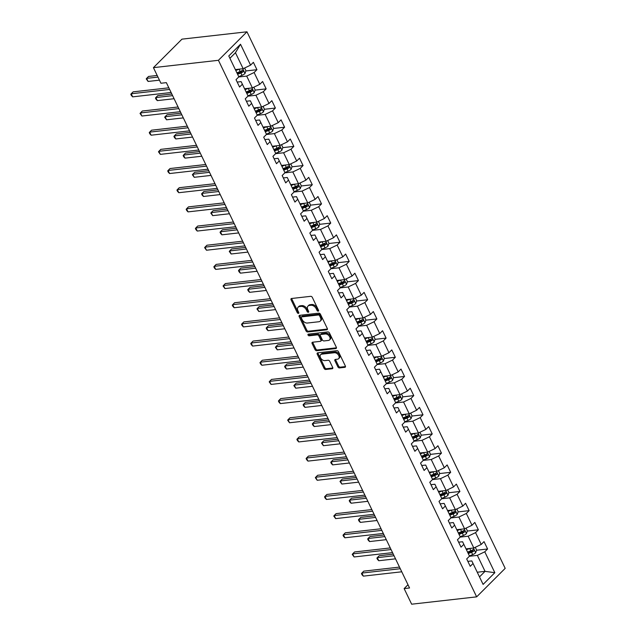 <?xml version="1.0" encoding="UTF-8"?>
<svg xmlns="http://www.w3.org/2000/svg" width="636" height="636" viewBox="0 0 636 636"><rect width="100%" height="100%" fill="white"/><g stroke="black" fill="none" stroke-linecap="round" stroke-linejoin="round"><path stroke-width="0.95" d="M318.175 311.163A1.002 0.66 -135 0 0 318.509 310.233L312.34 297.417A1.431 0.946 -135 0 0 310.702 296.328L291.558 298.499A1.431 0.946 -135 0 0 291.129 298.689A1.431 0.946 -135 0 0 291.073 299.818L297.243 312.642A1.002 0.66 -135 0 0 298.729 312.467L297.934 310.813A4.571 3.029 -135 0 1 298.109 307.196A4.571 3.029 -135 0 1 299.476 306.568L301.074 306.385A4.571 3.029 -135 0 1 306.337 309.859L307.132 311.521A1.002 0.66 -135 0 0 308.619 311.354L307.824 309.692A4.571 3.029 -135 0 1 307.999 306.075A4.571 3.029 -135 0 1 309.366 305.447L310.964 305.272A4.571 3.029 -135 0 1 316.227 308.746L317.022 310.4A1.002 0.66 -135 0 0 318.175 311.163M337.851 366.845A1.431 0.946 -135 0 0 339.497 367.926L344.863 367.322A1.431 0.946 -135 0 0 345.292 367.123A1.431 0.946 -135 0 0 345.348 365.994L338.495 351.764A1.431 0.946 -135 0 0 336.849 350.675L317.714 352.837A1.431 0.946 -135 0 0 317.285 353.036A1.431 0.946 -135 0 0 317.229 354.165L324.082 368.403A1.431 0.946 -135 0 0 325.719 369.484L332.207 368.753A1.431 0.946 -135 0 0 332.636 368.554A1.431 0.946 -135 0 0 332.692 367.425L329.758 361.335A1.431 0.946 -135 0 0 328.112 360.246L324.901 360.612A3.824 2.536 -135 0 1 320.957 358.473A3.824 2.536 -135 0 1 320.647 354.681A3.824 2.536 -135 0 1 321.792 354.157L334.393 352.734A3.824 2.536 -135 0 1 338.336 354.872A3.824 2.536 -135 0 1 338.646 358.664A3.824 2.536 -135 0 1 337.501 359.189L335.403 359.427A1.431 0.946 -135 0 0 334.973 359.618A1.431 0.946 -135 0 0 334.918 360.755L337.851 366.845L338.622 366.074A1.431 0.946 -135 0 0 340.268 367.155L345.491 366.567M218.426 60.301L153.427 67.647L160.932 83.252L166.354 82.64L409.552 587.982L404.138 588.594L411.651 604.2L476.65 596.854L218.426 60.301L246.967 31.8L505.191 568.353L476.65 596.854M326.809 329.806A1.431 0.946 -135 0 0 327.238 329.615A1.431 0.946 -135 0 0 327.294 328.478L320.441 314.248A1.431 0.946 -135 0 0 318.795 313.158L299.659 315.321A1.431 0.946 -135 0 0 299.23 315.52A1.431 0.946 -135 0 0 299.174 316.649L306.019 330.887A1.431 0.946 -135 0 0 307.665 331.968L326.809 329.806L327.437 329.186M329.472 333.002L336.317 347.24A1.431 0.946 -135 0 1 336.261 348.369A1.431 0.946 -135 0 1 335.84 348.568L316.696 350.73A1.431 0.946 -135 0 1 315.051 349.641L312.117 343.551A1.431 0.946 -135 0 1 312.173 342.422A1.431 0.946 -135 0 1 312.602 342.224L320.361 341.349A1.431 0.946 -135 0 0 320.79 341.15A1.431 0.946 -135 0 0 320.846 340.022L318.906 335.975A1.431 0.946 -135 0 0 317.261 334.894L309.175 335.808A1.002 0.66 -135 0 1 308.365 334.115L327.826 331.92A1.431 0.946 -135 0 1 329.472 333.002M476.523 550.243L487.597 548.987L484.044 541.618L481.229 544.432L475.553 532.634L478.367 529.82L474.822 522.442L472.007 525.257L466.323 513.459L469.137 510.644L465.592 503.275L462.777 506.089L457.101 494.291L459.915 491.477L456.37 484.099L453.548 486.914L447.871 475.116L450.685 472.302L447.14 464.932L444.325 467.746L438.649 455.948L441.464 453.134L437.91 445.757L435.096 448.571L429.419 436.773L432.234 433.959L428.688 426.589L425.874 429.403L420.189 417.606L423.012 414.791L419.458 407.414L416.644 410.228L410.967 398.43L413.782 395.616L410.236 388.246L407.422 391.06L401.737 379.263L404.552 376.448L401.006 369.071L398.192 371.885L392.515 360.087L395.33 357.273L391.784 349.903L388.962 352.718L383.285 340.92L386.1 338.106L382.554 330.728L379.74 333.542L374.063 321.744L376.878 318.93L373.324 311.56L370.51 314.375L364.833 302.577L367.648 299.763L364.102 292.385L361.288 295.199L355.604 283.402L358.426 280.587L354.872 273.218L352.058 276.032L346.382 264.234L349.196 261.42L345.65 254.042L342.828 256.857L337.152 245.059L339.966 242.244L336.42 234.875L333.606 237.689L327.93 225.891L330.744 223.077L327.198 215.699L324.376 218.514L318.7 206.716L321.514 203.902L317.968 196.532L315.154 199.346L309.478 187.548L312.292 184.734L308.738 177.357L305.924 180.171L300.248 168.373L303.062 165.559L299.516 158.189L296.702 161.003L291.018 149.206L293.84 146.391L290.286 139.014L287.472 141.828L281.796 130.03L284.61 127.216L281.064 119.846L278.242 122.661L272.566 110.863L275.38 108.048L271.834 100.671L269.02 103.485L263.344 91.687L266.158 88.873L262.604 81.503L259.79 84.318L254.114 72.52L256.928 69.706L253.382 62.328L250.568 65.142L240.511 44.25L228.785 55.96L238.842 76.853L236.028 79.659L239.573 87.037L242.388 84.222L241.139 81.631L237.188 82.084M487.597 548.987L484.775 551.802L494.832 572.694L483.106 584.405L473.057 563.512L470.235 566.318L466.689 558.949L469.503 556.134L463.827 544.337L461.013 547.151L457.459 539.773L460.281 536.967L454.597 525.169L451.783 527.975L448.237 520.606L451.051 517.791L445.375 505.994L442.561 508.808L439.007 501.43L441.821 498.624L436.145 486.826L433.331 489.633L429.785 482.263L432.599 479.449L426.923 467.651L424.109 470.465L420.555 463.088L423.369 460.281L417.693 448.483L414.879 451.29L411.333 443.92L414.147 441.106L408.471 429.308L405.649 432.122L402.103 424.745L404.917 421.938L399.241 410.14L396.427 412.947L392.873 405.577L395.695 402.763L390.011 390.965L387.197 393.779L383.651 386.402L386.465 383.595L380.789 371.798L377.975 374.604L374.421 367.234L377.235 364.42L371.559 352.622L368.745 355.437L365.199 348.059L368.013 345.253L362.337 333.455L359.523 336.261L355.969 328.892L358.784 326.077L353.107 314.279L350.293 317.094L346.747 309.716L349.562 306.91L343.885 295.112L341.063 297.918L337.517 290.549L340.332 287.734L334.655 275.937L331.841 278.751L328.287 271.373L331.11 268.567L325.425 256.769L322.611 259.575L319.065 252.206L321.88 249.392L316.203 237.594L313.389 240.408L309.835 233.03L312.65 230.224L306.973 218.426L304.159 221.233L300.613 213.863L303.428 211.049L297.751 199.251L294.929 202.065L291.383 194.688L294.198 191.881L288.521 180.083L285.707 182.89L282.161 175.52L284.976 172.706L279.299 160.908L276.477 163.722L272.931 156.345L275.746 153.538L270.069 141.741L267.255 144.547L263.702 137.177L266.524 134.363L260.84 122.565L258.025 125.379L254.48 118.002L257.294 115.196L251.618 103.398L248.803 106.204L245.25 98.834L248.064 96.02L242.388 84.222M460.138 537.102L468.136 536.204L473.812 548.001L466.013 548.884M458.628 542.19L462.579 541.745L463.827 544.337M473.812 548.001L481.229 544.432M468.136 536.204L475.553 532.634M450.908 517.935L458.906 517.028L464.582 528.826L456.783 529.708M449.398 523.023L453.349 522.577L454.597 525.169M464.582 528.826L472.007 525.257M458.906 517.028L466.323 513.459M441.686 498.759L449.684 497.861L455.36 509.659L447.561 510.541M440.176 503.855L444.127 503.402L445.375 505.994M455.36 509.659L462.777 506.089M449.684 497.861L457.101 494.291M432.456 479.592L440.454 478.685L446.13 490.483L438.331 491.366M430.946 484.68L434.897 484.235L436.145 486.826M446.13 490.483L453.548 486.914M440.454 478.685L447.871 475.116M423.234 460.416L431.224 459.518L436.908 471.316L429.109 472.198M421.724 465.512L425.675 465.059L426.923 467.651M436.908 471.316L444.325 467.746M431.224 459.518L438.649 455.948M414.004 441.249L422.002 440.343L427.678 452.14L419.879 453.023M412.494 446.337L416.445 445.892L417.693 448.483M427.678 452.14L435.096 448.571M422.002 440.343L429.419 436.773M404.782 422.073L412.772 421.175L418.448 432.973L410.657 433.855M403.264 427.169L407.223 426.716L408.471 429.308M418.448 432.973L425.874 429.403M412.772 421.175L420.189 417.606M395.552 402.906L403.55 402L409.226 413.798L401.427 414.68M394.042 407.994L397.993 407.549L399.241 410.14M409.226 413.798L416.644 410.228M403.55 402L410.967 398.43M386.322 383.731L394.32 382.832L399.996 394.63L392.197 395.513M384.812 388.827L388.763 388.373L390.011 390.965M399.996 394.63L407.422 391.06M394.32 382.832L401.737 379.263M377.1 364.563L385.098 363.657L390.774 375.455L382.975 376.337M375.59 369.651L379.541 369.206L380.789 371.798M390.774 375.455L398.192 371.885M385.098 363.657L392.515 360.087M367.87 345.388L375.868 344.489L381.544 356.287L373.745 357.17M366.36 350.484L370.311 350.031L371.559 352.622M381.544 356.287L388.962 352.718M375.868 344.489L383.285 340.92M358.648 326.22L366.638 325.314L372.322 337.112L364.523 337.994M357.13 331.308L361.089 330.863L362.337 333.455M372.322 337.112L379.74 333.542M366.638 325.314L374.063 321.744M349.418 307.045L357.416 306.147L363.092 317.944L355.293 318.827M347.908 312.141L351.859 311.688L353.107 314.279M363.092 317.944L370.51 314.375M357.416 306.147L364.833 302.577M340.196 287.877L348.186 286.971L353.862 298.769L346.064 299.651M338.678 292.965L342.637 292.52L343.885 295.112M353.862 298.769L361.288 295.199M348.186 286.971L355.604 283.402M330.966 268.702L338.964 267.804L344.64 279.601L336.841 280.484M329.456 273.798L333.407 273.345L334.655 275.937M344.64 279.601L352.058 276.032M338.964 267.804L346.382 264.234M321.737 249.535L329.734 248.628L335.411 260.426L327.612 261.309M320.226 254.623L324.177 254.177L325.425 256.769M335.411 260.426L342.828 256.857M329.734 248.628L337.152 245.059M312.515 230.359L320.504 229.461L326.189 241.259L318.39 242.141M311.004 235.455L314.955 235.002L316.203 237.594M326.189 241.259L333.606 237.689M320.504 229.461L327.93 225.891M303.285 211.192L311.282 210.285L316.959 222.083L309.16 222.966M301.774 216.28L305.725 215.835L306.973 218.426M316.959 222.083L324.376 218.514M311.282 210.285L318.7 206.716M294.063 192.016L302.052 191.118L307.737 202.916L299.938 203.798M292.544 197.112L296.503 196.659L297.751 199.251M307.737 202.916L315.154 199.346M302.052 191.118L309.478 187.548M284.833 172.849L292.83 171.943L298.507 183.74L290.708 184.623M283.322 177.937L287.273 177.492L288.521 180.083M298.507 183.74L305.924 180.171M292.83 171.943L300.248 168.373M275.603 153.674L283.6 152.775L289.277 164.573L281.478 165.455M274.092 158.769L278.051 158.316L279.299 160.908M289.277 164.573L296.702 161.003M283.6 152.775L291.018 149.206M266.381 134.506L274.378 133.6L280.055 145.398L272.256 146.28M264.87 139.594L268.821 139.149L270.069 141.741M280.055 145.398L287.472 141.828M274.378 133.6L281.796 130.03M257.151 115.331L265.148 114.432L270.825 126.23L263.026 127.113M255.64 120.427L259.591 119.973L260.84 122.565M270.825 126.23L278.242 122.661M265.148 114.432L272.566 110.863M247.929 96.163L255.918 95.257L261.603 107.055L253.804 107.937M246.418 101.251L250.369 100.806L251.618 103.398M261.603 107.055L269.02 103.485M255.918 95.257L263.344 91.687M238.699 76.988L246.696 76.089L252.373 87.887L244.574 88.77M252.373 87.887L259.79 84.318M246.696 76.089L254.114 72.52M240.511 44.25L235.455 52.74L243.151 68.712L235.352 69.594M243.151 68.712L250.568 65.142M153.427 67.647L181.968 39.146L246.967 31.8M407.994 584.738L404.138 588.594M235.455 52.74L229.906 58.281M477.246 572.233L485.045 571.351L477.358 555.371L469.368 556.277M479.496 576.892L485.045 571.351L494.832 572.694M467.85 561.365L471.809 560.92L473.057 563.512M477.358 555.371L484.775 551.802M239.899 71.629L242.03 71.391M245.854 70.954L256.928 69.706M249.129 90.805L251.26 90.558M255.084 90.129L266.158 88.873M258.359 109.972L260.482 109.734M264.314 109.297L275.38 108.048M267.581 129.148L269.712 128.901M273.536 128.472L284.61 127.216M276.811 148.315L278.934 148.077M282.766 147.639L293.84 146.391M286.033 167.491L288.164 167.244M291.988 166.815L303.062 165.559M295.263 186.658L297.394 186.42M301.218 185.982L312.292 184.734M304.485 205.833L306.616 205.587M310.44 205.158L321.514 203.902M313.715 225.001L315.846 224.762M319.67 224.325L330.744 223.077M322.945 244.176L325.068 243.93M328.899 243.501L339.966 242.244M332.167 263.344L334.298 263.105M338.121 262.668L349.196 261.42M341.397 282.519L343.52 282.273M347.351 281.843L358.426 280.587M350.619 301.687L352.749 301.448M356.573 301.011L367.648 299.763M359.849 320.862L361.979 320.616M365.803 320.186L376.878 318.93M369.071 340.029L371.201 339.791M375.025 339.354L386.1 338.106M378.301 359.205L380.431 358.958M384.255 358.529L395.33 357.273M387.531 378.372L389.653 378.134M393.485 377.697L404.552 376.448M396.753 397.54L398.883 397.301M402.707 396.872L413.782 395.616M405.983 416.715L408.105 416.477M411.937 416.039L423.012 414.791M415.205 435.883L417.335 435.644M421.159 435.215L432.234 433.959M424.435 455.058L426.565 454.82M430.389 454.382L441.464 453.134M433.665 474.225L435.787 473.987M439.611 473.558L450.685 472.302M442.887 493.401L445.017 493.162M448.841 492.725L459.915 491.477M452.117 512.568L454.239 512.33M458.071 511.901L469.137 510.644M461.339 531.744L463.469 531.505M467.293 531.068L478.367 529.82M470.568 550.911L472.691 550.673M318.557 310.336A1.002 0.66 -135 0 1 317.793 309.637L316.998 307.975A4.571 3.029 -135 0 0 311.735 304.501L310.964 305.272M307.999 306.075L308.77 305.304A4.571 3.029 -135 0 1 310.137 304.676L311.735 304.501M298.109 307.196L298.88 306.425A4.571 3.029 -135 0 1 300.248 305.797L301.846 305.614A4.571 3.029 -135 0 1 307.109 309.096L307.904 310.75A1.002 0.66 -135 0 0 308.667 311.457M291.701 298.483A1.431 0.946 -135 0 0 291.845 299.055L298.014 311.871A1.002 0.66 -135 0 0 298.777 312.57M299.795 315.305A1.431 0.946 -135 0 0 299.946 315.877L306.798 330.116A1.431 0.946 -135 0 0 308.436 331.197L327.437 329.05M319.59 315.742A1.002 0.66 -135 0 0 318.437 314.979L301.639 316.879A1.002 0.66 -135 0 0 301.297 317.809L302.14 319.558A4.571 3.029 -135 0 0 307.403 323.032L318.89 321.737A4.571 3.029 -135 0 0 320.258 321.108A4.571 3.029 -135 0 0 320.433 317.491L319.59 315.742L320.361 314.971A1.002 0.66 -135 0 0 319.208 314.208L318.437 314.979M301.337 317.014L302.108 316.243A1.002 0.66 -135 0 1 302.41 316.108L319.208 314.208M320.258 321.108L321.029 320.337A4.571 3.029 -135 0 0 321.204 316.72L320.433 317.491M320.361 314.971L321.204 316.72M336.468 347.812L317.467 349.959L316.696 350.73M312.745 342.208A1.431 0.946 -135 0 0 312.888 342.78L315.822 348.87A1.431 0.946 -135 0 0 317.467 349.959M320.79 341.15L321.562 340.379A1.431 0.946 -135 0 0 321.617 339.25L319.677 335.212A1.431 0.946 -135 0 0 318.032 334.123L309.947 335.037L309.175 335.808M308.722 334.075A1.002 0.66 -135 0 0 309.947 335.037M328.422 340.435A3.824 2.536 -135 0 0 329.567 339.91A3.824 2.536 -135 0 0 329.257 336.118A3.824 2.536 -135 0 0 325.314 333.98L320.878 334.48A1.431 0.946 -135 0 0 320.449 334.679A1.431 0.946 -135 0 0 320.393 335.808L322.333 339.855A1.431 0.946 -135 0 0 323.978 340.936L328.422 340.435M329.567 339.91L330.338 339.139A3.824 2.536 -135 0 0 330.028 335.355A3.824 2.536 -135 0 0 326.085 333.208L325.314 333.98M320.449 334.679L321.22 333.908A1.431 0.946 -135 0 1 321.649 333.717L326.085 333.208M335.538 359.412A1.431 0.946 -135 0 0 335.689 359.984L338.622 366.074M338.646 358.664L339.417 357.893A3.824 2.536 -135 0 0 339.107 354.101A3.824 2.536 -135 0 0 335.164 351.962L334.393 352.734M320.647 354.681L321.419 353.91A3.824 2.536 -135 0 1 322.563 353.385L335.164 351.962M317.849 352.821A1.431 0.946 -135 0 0 318 353.393L324.853 367.632A1.431 0.946 -135 0 0 326.491 368.713L332.843 367.998M239.088 69.173A3.856 1.344 154.3 0 1 239.056 69.189L235.773 70.485M236.52 69.459L235.479 69.873M244.614 68.012L245.925 70.747L244.979 73.514A3.856 1.344 154.3 0 1 242.014 75.334L238.731 76.63M157.187 75.469L148.546 76.447L146.622 78.371L148.101 81.448L159.445 80.16M237.61 74.293L240.885 72.997A3.856 1.344 -25.7 0 0 243.143 71.773C243.675 70.668 243.437 70.175 242.435 70.302A3.856 1.344 154.3 0 1 240.177 71.518L236.902 72.814M243.143 71.773L241.585 71.948A1.964 0.684 154.3 0 1 240.957 72.25L237.315 73.681M157.966 77.091L146.622 78.371L146.232 78.88L148.101 81.448M168.842 87.816L133.123 91.854L131.191 93.778L169.621 89.438M132.67 96.855L131.398 95.511L130.809 94.279L131.191 93.778L132.67 96.855L171.1 92.506M248.318 88.34A3.856 1.344 154.3 0 1 248.279 88.356L245.003 89.652M245.75 88.635L244.709 89.048M253.836 87.18L255.155 89.915L254.201 92.689A3.856 1.344 154.3 0 1 251.236 94.502L247.96 95.797M171.831 94.033L157.776 95.623L155.844 97.547L157.323 100.615L174.089 98.723M246.832 93.46L250.115 92.164A3.856 1.344 -25.7 0 0 252.365 90.948C252.905 89.843 252.667 89.35 251.657 89.469A3.856 1.344 154.3 0 1 249.407 90.694L246.124 91.989M252.365 90.948L250.807 91.123A1.964 0.684 154.3 0 1 250.179 91.417L246.545 92.856M172.61 95.646L155.844 97.547L155.462 98.047L156.051 99.28L157.323 100.615M257.54 107.516A3.856 1.344 154.3 0 1 257.508 107.532L254.225 108.828M254.972 107.802L253.939 108.215M263.065 106.355L264.385 109.09L263.431 111.856A3.856 1.344 154.3 0 1 260.466 113.677L257.183 114.973M181.061 113.2L167.006 114.79L165.074 116.714L166.553 119.791L183.319 117.891M256.062 112.636L259.337 111.34A3.856 1.344 -25.7 0 0 261.595 110.115C262.127 109.01 261.897 108.518 260.887 108.645A3.856 1.344 154.3 0 1 258.629 109.861L255.354 111.157M261.595 110.115L260.037 110.29A1.964 0.684 154.3 0 1 259.409 110.592L255.767 112.023M181.84 114.822L165.074 116.714L164.684 117.223L166.553 119.791M178.072 106.991L142.345 111.022L140.421 112.954L178.851 108.605M141.9 116.022L140.031 113.454L140.421 112.954L141.9 116.022L180.33 111.682M187.294 126.159L151.575 130.197L149.643 132.121L188.073 127.78M151.122 135.198L149.85 133.854L149.261 132.622L149.643 132.121L151.122 135.198L189.552 130.849M266.77 126.683A3.856 1.344 154.3 0 1 266.73 126.699L263.455 127.995M264.202 126.977L263.161 127.391M272.288 125.523L273.607 128.257L272.653 131.032A3.856 1.344 154.3 0 1 269.688 132.845L266.412 134.14M190.283 132.375L176.228 133.965L174.304 135.889L175.782 138.958L192.541 137.066M265.291 131.803L268.567 130.507A3.856 1.344 -25.7 0 0 270.825 129.291C271.357 128.186 271.119 127.693 270.109 127.812A3.856 1.344 154.3 0 1 267.859 129.036L264.576 130.332M270.825 129.291L269.259 129.466A1.964 0.684 154.3 0 1 268.63 129.76L264.997 131.199M191.062 133.989L174.304 135.889L173.914 136.39L174.502 137.622L175.782 138.958M275.992 145.859A3.856 1.344 154.3 0 1 275.96 145.875L272.685 147.17M273.424 146.145L272.391 146.558M281.517 144.698L282.837 147.433L281.883 150.199A3.856 1.344 154.3 0 1 278.918 152.02L275.634 153.308M199.513 151.543L185.458 153.133L183.526 155.057L185.004 158.133L201.771 156.233M274.514 150.978L277.797 149.683A3.856 1.344 -25.7 0 0 280.047 148.458C280.579 147.353 280.349 146.86 279.339 146.988A3.856 1.344 154.3 0 1 277.081 148.204L273.806 149.5M280.047 148.458L278.489 148.633A1.964 0.684 154.3 0 1 277.86 148.935L274.219 150.366M200.292 153.165L183.526 155.057L183.144 155.566L183.732 156.79L185.004 158.133M283.743 170.146L287.019 168.85A3.856 1.344 -25.7 0 0 289.277 167.634C289.809 166.529 289.571 166.036 288.561 166.155A3.856 1.344 154.3 0 1 286.311 167.379L285.19 165.042A3.856 1.344 154.3 0 1 285.19 165.042L281.907 166.338M282.654 165.32L281.613 165.734M290.747 163.865L292.059 166.6L291.113 169.375A3.856 1.344 154.3 0 1 288.14 171.187L284.864 172.483M208.735 170.718L194.68 172.308L192.756 174.232L194.234 177.301L210.993 175.409M286.311 167.379L283.028 168.675M289.277 167.634L287.718 167.809A1.964 0.684 154.3 0 1 287.082 168.103L283.449 169.542M209.522 172.332L192.756 174.232L192.366 174.733L194.234 177.301M196.524 145.334L160.805 149.365L158.873 151.296L197.303 146.948M160.351 154.365L158.483 151.797L158.873 151.296L160.351 154.365L198.782 150.024M205.746 164.501L170.027 168.54L168.103 170.464L206.525 166.123M169.581 173.541L168.302 172.197L167.713 170.965L168.103 170.464L169.581 173.541L208.004 169.192M214.976 183.677L179.257 187.707L177.325 189.639L215.755 185.291M178.803 192.708L177.531 191.364L176.943 190.14L177.325 189.639L178.803 192.708L217.234 188.367M224.198 202.844L188.479 206.883L186.555 208.807L224.977 204.466M188.033 211.883L186.753 210.54L186.165 209.308L186.555 208.807L188.033 211.883L226.456 207.535M233.428 222.02L197.709 226.05L195.777 227.982L234.207 223.634M197.255 231.051L195.983 229.707L195.395 228.483L195.777 227.982L197.255 231.051L235.686 226.71M242.658 241.187L206.931 245.226L205.007 247.15L243.437 242.809M206.485 250.226L204.617 247.65L205.007 247.15L206.485 250.226L244.916 245.878M251.88 260.363L216.16 264.393L214.229 266.325L252.659 261.976M215.707 269.394L214.435 268.05L213.847 266.826L214.229 266.325L215.707 269.394L254.138 265.053M261.11 279.53L225.39 283.569L223.459 285.492L261.889 281.152M224.937 288.569L223.069 285.993L223.459 285.492L224.937 288.569L263.368 284.22M270.332 298.705L234.612 302.736L232.689 304.668L271.111 300.319M234.167 307.737L232.887 306.393L232.299 305.169L232.689 304.668L234.167 307.737L272.59 303.396M279.562 317.873L243.842 321.911L241.911 323.835L280.341 319.495M243.389 326.912L242.117 325.568L241.529 324.336L241.911 323.835L243.389 326.912L281.82 322.563M288.784 337.04L253.064 341.079L251.141 343.011L289.563 338.662M252.619 346.079L251.339 344.736L250.751 343.512L251.141 343.011L252.619 346.079L291.042 341.739M298.014 356.216L262.294 360.254L260.363 362.178L298.793 357.837M261.841 365.255L260.569 363.911L259.981 362.679L260.363 362.178L261.841 365.255L300.272 360.906M307.244 375.383L271.516 379.422L269.592 381.354L308.023 377.005M271.071 384.422L269.203 381.854L269.592 381.354L271.071 384.422L309.501 380.082M316.466 394.559L280.746 398.597L278.814 400.521L317.245 396.18M280.293 403.598L279.021 402.254L278.433 401.022L278.814 400.521L280.293 403.598L318.723 399.249M325.696 413.726L289.976 417.765L288.044 419.696L326.475 415.348M289.523 422.765L287.655 420.197L288.044 419.696L289.523 422.765L327.953 418.424M334.918 432.901L299.198 436.94L297.274 438.864L335.697 434.523M298.753 441.933L297.473 440.597L296.885 439.365L297.274 438.864L298.753 441.933L337.175 437.592M344.148 452.069L308.428 456.107L306.496 458.039L344.927 453.691M307.975 461.108L306.703 459.764L306.115 458.54L306.496 458.039L307.975 461.108L346.405 456.767M353.37 471.244L317.65 475.283L315.726 477.207L354.149 472.866M317.205 480.275L315.337 477.708L315.726 477.207L317.205 480.275L355.627 475.935M362.6 490.412L326.88 494.45L324.948 496.382L363.379 492.033M326.427 499.451L325.155 498.107L324.567 496.883L324.948 496.382L326.427 499.451L364.857 495.11M292.965 189.321L296.249 188.025A3.856 1.344 -25.7 0 0 298.499 186.801C299.039 185.696 298.801 185.203 297.791 185.33A3.856 1.344 154.3 0 1 295.533 186.547L294.412 184.217A3.856 1.344 154.3 0 1 294.412 184.217L291.137 185.513M291.876 184.488L290.843 184.901M299.969 183.041L301.289 185.776L300.335 188.542A3.856 1.344 154.3 0 1 297.37 190.363L294.094 191.651M217.965 189.886L203.91 191.476L201.978 193.4L203.456 196.476L220.223 194.576M295.533 186.547L292.258 187.843M298.499 186.801L296.94 186.976A1.964 0.684 154.3 0 1 296.312 187.278L292.671 188.709M218.744 191.508L201.978 193.4L201.596 193.908L202.184 195.133L203.456 196.476M303.674 203.369A3.856 1.344 154.3 0 1 303.642 203.385L300.359 204.681M301.106 203.663L300.065 204.077M309.199 202.208L310.511 204.943L309.565 207.718A3.856 1.344 154.3 0 1 306.6 209.53L303.316 210.826M227.195 209.061L213.132 210.651L211.208 212.575L212.686 215.644L229.453 213.752M302.195 208.489L305.471 207.193A3.856 1.344 -25.7 0 0 307.729 205.977C308.261 204.871 308.023 204.379 307.021 204.498A3.856 1.344 154.3 0 1 304.763 205.722L301.488 207.018M307.729 205.977L306.17 206.151A1.964 0.684 154.3 0 1 305.542 206.446L301.901 207.885M227.974 210.675L211.208 212.575L210.818 213.076L212.686 215.644M312.904 222.544A3.856 1.344 154.3 0 1 312.864 222.56L309.589 223.856M310.336 222.831L309.295 223.244M318.421 221.384L319.741 224.118L318.787 226.885A3.856 1.344 154.3 0 1 315.822 228.706L312.546 229.994M236.417 228.229L222.362 229.819L220.43 231.743L221.908 234.819L238.675 232.919M311.417 227.664L314.701 226.368A3.856 1.344 -25.7 0 0 316.951 225.144C317.491 224.039 317.253 223.546 316.243 223.673A3.856 1.344 154.3 0 1 313.993 224.89L310.71 226.185M316.951 225.144L315.392 225.319A1.964 0.684 154.3 0 1 314.764 225.621L311.131 227.052M237.196 229.85L220.43 231.743L220.048 232.251L220.636 233.476L221.908 234.819M322.126 241.712A3.856 1.344 154.3 0 1 322.094 241.728L318.811 243.024M319.558 242.006L318.525 242.419M327.651 240.551L328.971 243.286L328.017 246.06A3.856 1.344 154.3 0 1 325.052 247.873L321.768 249.169M245.647 247.404L231.591 248.994L229.66 250.918L231.138 253.987L247.905 252.095M320.647 246.832L323.923 245.536A3.856 1.344 -25.7 0 0 326.181 244.319C326.713 243.214 326.483 242.721 325.473 242.841A3.856 1.344 154.3 0 1 323.215 244.065L319.94 245.361M326.181 244.319L324.622 244.494A1.964 0.684 154.3 0 1 323.994 244.788L320.353 246.227M246.426 249.018L229.66 250.918L229.27 251.419L231.138 253.987M331.356 260.887A3.856 1.344 154.3 0 1 331.316 260.903L328.041 262.199M328.788 261.173L327.747 261.587M336.873 259.726L338.193 262.461L337.239 265.228A3.856 1.344 154.3 0 1 334.274 267.048L330.998 268.336M254.869 266.571L240.813 268.161L238.89 270.085L240.368 273.162L257.127 271.262M329.877 266.007L333.153 264.711A3.856 1.344 -25.7 0 0 335.411 263.487C335.943 262.382 335.705 261.889 334.695 262.016A3.856 1.344 154.3 0 1 332.445 263.232L329.162 264.528M335.411 263.487L333.844 263.662A1.964 0.684 154.3 0 1 333.216 263.964L329.583 265.395M255.648 268.193L238.89 270.085L238.5 270.594L239.088 271.818L240.368 273.162M340.578 280.055A3.856 1.344 154.3 0 1 340.546 280.071L337.271 281.366M338.01 280.349L336.977 280.762M346.103 278.894L347.423 281.629L346.469 284.403A3.856 1.344 154.3 0 1 343.504 286.216L340.228 287.512M264.099 285.747L250.043 287.337L248.112 289.261L249.59 292.329L266.357 290.437M339.099 285.174L342.383 283.879A3.856 1.344 -25.7 0 0 344.632 282.662C345.173 281.557 344.935 281.064 343.925 281.184A3.856 1.344 154.3 0 1 341.667 282.408L338.392 283.704M344.632 282.662L343.074 282.837A1.964 0.684 154.3 0 1 342.446 283.131L338.805 284.57M264.878 287.361L248.112 289.261L247.73 289.762L248.318 290.994L249.59 292.329M349.808 299.23A3.856 1.344 154.3 0 1 349.776 299.246L346.493 300.542M347.24 299.516L346.199 299.93M355.333 298.069L356.645 300.804L355.699 303.571A3.856 1.344 154.3 0 1 352.734 305.391L349.45 306.679M273.321 304.914L259.265 306.504L257.341 308.428L258.82 311.505L275.587 309.605M348.329 304.35L351.605 303.054A3.856 1.344 -25.7 0 0 353.862 301.83C354.395 300.725 354.157 300.232 353.147 300.359A3.856 1.344 154.3 0 1 350.897 301.575L347.614 302.871M353.862 301.83L352.304 302.005A1.964 0.684 154.3 0 1 351.668 302.307L348.035 303.738M274.108 306.536L257.341 308.428L256.952 308.937L258.82 311.505M359.03 318.398A3.856 1.344 154.3 0 1 358.998 318.413L355.723 319.709M356.462 318.692L355.429 319.105M364.555 317.237L365.875 319.972L364.921 322.746A3.856 1.344 154.3 0 1 361.956 324.559L358.68 325.855M282.551 324.09L268.495 325.68L266.564 327.604L268.042 330.672L284.809 328.78M357.551 323.517L360.835 322.221A3.856 1.344 -25.7 0 0 363.084 321.005C363.625 319.9 363.387 319.407 362.377 319.526A3.856 1.344 154.3 0 1 360.119 320.751L356.844 322.047M363.084 321.005L361.526 321.18A1.964 0.684 154.3 0 1 360.898 321.474L357.257 322.913M283.33 325.704L266.564 327.604L266.182 328.104L266.77 329.337L268.042 330.672M368.26 337.573A3.856 1.344 154.3 0 1 368.228 337.589L364.945 338.885M365.692 337.859L364.651 338.273M373.785 336.412L375.105 339.147L374.151 341.914A3.856 1.344 154.3 0 1 371.185 343.734L367.902 345.022M291.781 343.257L277.725 344.847L275.793 346.771L277.272 349.848L294.039 347.948M366.781 342.693L370.057 341.397A3.856 1.344 -25.7 0 0 372.314 340.173C372.847 339.067 372.609 338.575 371.607 338.702A3.856 1.344 154.3 0 1 369.349 339.918L366.074 341.214M372.314 340.173L370.756 340.347A1.964 0.684 154.3 0 1 370.128 340.65L366.487 342.081M292.56 344.879L275.793 346.771L275.404 347.28L277.272 349.848M377.49 356.74A3.856 1.344 154.3 0 1 377.45 356.756L374.175 358.052M374.922 357.035L373.881 357.448M383.007 355.58L384.327 358.314L383.373 361.089A3.856 1.344 154.3 0 1 380.408 362.902L377.132 364.197M301.003 362.433L286.947 364.023L285.015 365.946L286.494 369.015L303.261 367.123M376.003 361.86L379.287 360.564A3.856 1.344 -25.7 0 0 381.536 359.348C382.077 358.243 381.839 357.75 380.829 357.869A3.856 1.344 154.3 0 1 378.579 359.094L375.296 360.389M381.536 359.348L379.978 359.523A1.964 0.684 154.3 0 1 379.35 359.817L375.717 361.256M301.782 364.046L285.015 365.946L284.634 366.447L285.222 367.68L286.494 369.015M386.712 375.916A3.856 1.344 154.3 0 1 386.68 375.932L383.397 377.228M384.144 376.202L383.111 376.615M392.237 374.755L393.557 377.49L392.603 380.256A3.856 1.344 154.3 0 1 389.637 382.077L386.354 383.365M310.233 381.6L296.177 383.19L294.245 385.114L295.724 388.191L312.491 386.291M385.233 381.036L388.509 379.74A3.856 1.344 -25.7 0 0 390.766 378.515C391.299 377.41 391.068 376.917 390.059 377.045A3.856 1.344 154.3 0 1 387.801 378.261L384.526 379.557M390.766 378.515L389.208 378.69A1.964 0.684 154.3 0 1 388.58 378.992L384.939 380.423M311.012 383.222L294.245 385.114L293.856 385.623L295.724 388.191M395.942 395.083A3.856 1.344 154.3 0 1 395.902 395.099L392.627 396.395M393.374 395.377L392.333 395.791M401.467 393.923L402.779 396.657L401.833 399.432A3.856 1.344 154.3 0 1 398.859 401.244L395.584 402.54M319.455 400.775L305.399 402.365L303.475 404.289L304.954 407.358L321.713 405.466M394.463 400.203L397.739 398.907A3.856 1.344 -25.7 0 0 399.996 397.691C400.529 396.586 400.29 396.093 399.281 396.212A3.856 1.344 154.3 0 1 397.031 397.436L393.748 398.732M399.996 397.691L398.438 397.866A1.964 0.684 154.3 0 1 397.802 398.16L394.169 399.599M320.234 402.389L303.475 404.289L303.086 404.79L303.674 406.022L304.954 407.358M405.164 414.259A3.856 1.344 154.3 0 1 405.132 414.275L401.857 415.57M402.596 414.545L401.562 414.958M410.689 413.098L412.009 415.833L411.055 418.599A3.856 1.344 154.3 0 1 408.089 420.42L404.814 421.708M328.685 419.943L314.629 421.533L312.697 423.457L314.176 426.533L330.943 424.633M403.685 419.378L406.968 418.083A3.856 1.344 -25.7 0 0 409.218 416.858C409.759 415.753 409.52 415.26 408.511 415.388A3.856 1.344 154.3 0 1 406.253 416.604L402.978 417.9M409.218 416.858L407.66 417.033A1.964 0.684 154.3 0 1 407.032 417.335L403.391 418.766M329.464 421.565L312.697 423.457L312.316 423.966L312.904 425.19L314.176 426.533M414.394 433.426A3.856 1.344 154.3 0 1 414.362 433.442L411.079 434.738M411.826 433.72L410.784 434.134M419.919 432.265L421.231 435L420.285 437.775A3.856 1.344 154.3 0 1 417.319 439.587L414.036 440.883M337.915 439.118L323.851 440.708L321.927 442.632L323.406 445.701L340.173 443.809M412.915 438.546L416.19 437.25A3.856 1.344 -25.7 0 0 418.448 436.034C418.981 434.929 418.742 434.436 417.733 434.555A3.856 1.344 154.3 0 1 415.483 435.779L412.2 437.075M418.448 436.034L416.89 436.209A1.964 0.684 154.3 0 1 416.254 436.503L412.621 437.942M338.694 440.732L321.927 442.632L321.538 443.133L323.406 445.701M423.616 452.601A3.856 1.344 154.3 0 1 423.584 452.617L420.309 453.913M421.056 452.888L420.014 453.301M429.141 451.441L430.461 454.176L429.507 456.942A3.856 1.344 154.3 0 1 426.541 458.763L423.266 460.051M347.137 458.286L333.081 459.876L331.149 461.8L332.628 464.876L349.395 462.976M422.137 457.721L425.42 456.425A3.856 1.344 -25.7 0 0 427.67 455.201C428.211 454.096 427.972 453.603 426.963 453.73A3.856 1.344 154.3 0 1 424.705 454.947L421.43 456.243M427.67 455.201L426.112 455.376A1.964 0.684 154.3 0 1 425.484 455.678L421.851 457.109M347.916 459.908L331.149 461.8L330.768 462.308L331.356 463.533L332.628 464.876M432.846 471.769A3.856 1.344 154.3 0 1 432.814 471.785L429.531 473.081M430.278 472.063L429.236 472.476M438.371 470.608L439.691 473.343L438.737 476.118A3.856 1.344 154.3 0 1 435.771 477.93L432.488 479.226M356.367 477.461L342.311 479.051L340.379 480.975L341.858 484.044L358.625 482.152M431.367 476.889L434.642 475.593A3.856 1.344 -25.7 0 0 436.9 474.377C437.433 473.271 437.202 472.779 436.193 472.898A3.856 1.344 154.3 0 1 433.935 474.122L430.659 475.418M436.9 474.377L435.342 474.551A1.964 0.684 154.3 0 1 434.714 474.846L431.073 476.285M357.146 479.075L340.379 480.975L339.99 481.476L341.858 484.044M442.076 490.944A3.856 1.344 154.3 0 1 442.036 490.96L438.76 492.256M439.508 491.231L438.466 491.644M447.593 489.784L448.913 492.518L447.959 495.285A3.856 1.344 154.3 0 1 444.993 497.106L441.718 498.393M365.589 496.629L351.533 498.219L349.609 500.142L351.088 503.219L367.846 501.319M440.589 496.064L443.872 494.768A3.856 1.344 -25.7 0 0 446.122 493.544C446.663 492.439 446.424 491.946 445.415 492.073A3.856 1.344 154.3 0 1 443.165 493.29L439.881 494.585M446.122 493.544L444.564 493.719A1.964 0.684 154.3 0 1 443.936 494.013L440.303 495.452M366.368 498.25L349.609 500.142L349.22 500.651L349.808 501.876L351.088 503.219M449.819 515.232L453.094 513.936A3.856 1.344 -25.7 0 0 455.352 512.719C455.885 511.614 455.654 511.121 454.645 511.241A3.856 1.344 154.3 0 1 452.387 512.465L451.266 510.128A3.856 1.344 154.3 0 1 451.266 510.128L447.983 511.423M448.73 510.406L447.696 510.819M456.823 508.951L458.143 511.686L457.189 514.46A3.856 1.344 154.3 0 1 454.223 516.273L450.94 517.569M374.819 515.804L360.763 517.394L358.831 519.318L360.31 522.387L377.076 520.494M452.387 512.465L449.111 513.761M455.352 512.719L453.794 512.894A1.964 0.684 154.3 0 1 453.166 513.188L449.525 514.627M375.598 517.418L358.831 519.318L358.45 519.819L359.038 521.051L360.31 522.387M371.829 509.587L336.102 513.626L334.178 515.55L372.609 511.209M335.657 518.618L333.789 516.05L334.178 515.55L335.657 518.618L374.087 514.278M381.051 528.755L345.332 532.793L343.4 534.725L381.831 530.376M344.879 537.794L343.607 536.45L343.019 535.226L343.4 534.725L344.879 537.794L383.309 533.453M460.528 529.287A3.856 1.344 154.3 0 1 460.488 529.303L457.212 530.599M457.96 529.573L456.918 529.987M466.053 528.126L467.365 530.861L466.419 533.628A3.856 1.344 154.3 0 1 463.445 535.448L460.17 536.736M384.041 534.971L369.985 536.561L368.061 538.485L369.54 541.562L386.298 539.662M459.049 534.407L462.324 533.111A3.856 1.344 -25.7 0 0 464.582 531.887C465.115 530.782 464.876 530.289 463.867 530.416A3.856 1.344 154.3 0 1 461.617 531.632L458.333 532.928M464.582 531.887L463.024 532.062A1.964 0.684 154.3 0 1 462.388 532.356L458.755 533.795M384.82 536.593L368.061 538.485L367.672 538.994L368.26 540.218L369.54 541.562M390.281 547.93L354.562 551.968L352.63 553.892L391.06 549.552M354.109 556.961L352.241 554.393L352.63 553.892L354.109 556.961L392.539 552.62M469.75 548.455A3.856 1.344 154.3 0 1 469.718 548.471L466.442 549.766M467.182 548.749L466.148 549.154M475.275 547.294L476.595 550.029L475.641 552.803A3.856 1.344 154.3 0 1 472.675 554.616L469.4 555.912M393.271 554.147L379.215 555.737L377.283 557.661L378.762 560.729L395.528 558.837M468.271 553.574L471.554 552.279A3.856 1.344 -25.7 0 0 473.804 551.062C474.345 549.957 474.106 549.464 473.097 549.583A3.856 1.344 154.3 0 1 470.839 550.808L467.563 552.104M473.804 551.062L472.246 551.237A1.964 0.684 154.3 0 1 471.618 551.531L467.977 552.97M394.05 555.761L377.283 557.661L376.902 558.162L377.49 559.394L378.762 560.729M399.503 567.097L363.784 571.136L361.86 573.068L400.283 568.719M363.339 576.137L362.059 574.793L361.471 573.569L361.86 573.068L363.339 576.137L401.761 571.796M316.998 307.975L316.227 308.746M310.137 304.676L309.366 305.447M307.904 310.75L307.132 311.521M307.109 309.096L306.337 309.859M301.846 305.614L301.074 306.385M300.248 305.797L299.476 306.568M298.014 311.871L297.243 312.642M291.845 299.055L291.073 299.818M317.793 309.637L317.022 310.4M308.436 331.197L307.665 331.968M306.798 330.116L306.019 330.887M299.946 315.877L299.174 316.649M302.41 316.108L301.639 316.879M336.46 347.94L335.84 348.568M315.822 348.87L315.051 349.641M312.888 342.78L312.117 343.551M321.617 339.25L320.846 340.022M319.677 335.212L318.906 335.975M318.032 334.123L317.261 334.894M321.649 333.717L320.878 334.48M335.689 359.984L334.918 360.755M322.563 353.385L321.792 354.157M332.835 368.125L332.207 368.753M326.491 368.713L325.719 369.484M324.853 367.632L324.082 368.403M318 353.393L317.229 354.165M345.491 366.702L344.863 367.322M340.268 367.155L339.497 367.926M245.003 73.45L242.745 68.76M240.177 71.518L239.056 69.189M242.014 75.334L240.885 72.997M254.225 92.618L251.975 87.927M249.407 90.694L248.279 88.356M251.236 94.502L250.115 92.164M263.455 111.793L261.197 107.102M258.629 109.861L257.508 107.532M260.466 113.677L259.337 111.34M272.685 130.96L270.427 126.27M267.859 129.036L266.73 126.699M269.688 132.845L268.567 130.507M281.907 150.136L279.649 145.445M277.081 148.204L275.96 145.875M278.918 152.02L277.797 149.683M291.137 169.303L288.879 164.613M288.14 171.187L287.019 168.85M300.359 188.479L298.101 183.788M297.37 190.363L296.249 188.025M309.589 207.646L307.331 202.956M304.763 205.722L303.642 203.385M306.6 209.53L305.471 207.193M318.811 226.821L316.561 222.131M313.993 224.89L312.864 222.56M315.822 228.706L314.701 226.368M328.041 245.989L325.783 241.298M323.215 244.065L322.094 241.728M325.052 247.873L323.923 245.536M337.271 265.164L335.013 260.474M332.445 263.232L331.316 260.903M334.274 267.048L333.153 264.711M346.493 284.332L344.235 279.641M341.667 282.408L340.546 280.071M343.504 286.216L342.383 283.879M355.723 303.507L353.465 298.817M350.897 301.575L349.776 299.246M352.734 305.391L351.605 303.054M364.945 322.675L362.687 317.984M360.119 320.751L358.998 318.413M361.956 324.559L360.835 322.221M374.175 341.85L371.917 337.16M369.349 339.918L368.228 337.589M371.185 343.734L370.057 341.397M383.397 361.017L381.147 356.327M378.579 359.094L377.45 356.756M380.408 362.902L379.287 360.564M392.627 380.193L390.369 375.502M387.801 378.261L386.68 375.932M389.637 382.077L388.509 379.74M401.857 399.36L399.599 394.67M397.031 397.436L395.902 395.099M398.859 401.244L397.739 398.907M411.079 418.536L408.821 413.845M406.253 416.604L405.132 414.275M408.089 420.42L406.968 418.083M420.309 437.703L418.051 433.013M415.483 435.779L414.362 433.442M417.319 439.587L416.19 437.25M429.531 456.879L427.281 452.188M424.705 454.947L423.584 452.617M426.541 458.763L425.42 456.425M438.76 476.046L436.503 471.356M433.935 474.122L432.814 471.785M435.771 477.93L434.642 475.593M447.983 495.221L445.733 490.531M443.165 493.29L442.036 490.96M444.993 497.106L443.872 494.768M457.212 514.389L454.955 509.698M454.223 516.273L453.094 513.936M466.442 533.564L464.185 528.874M461.617 531.632L460.488 529.303M463.445 535.448L462.324 533.111M475.664 552.732L473.407 548.041M470.839 550.808L469.718 548.471M472.675 554.616L471.554 552.279"/></g></svg>
